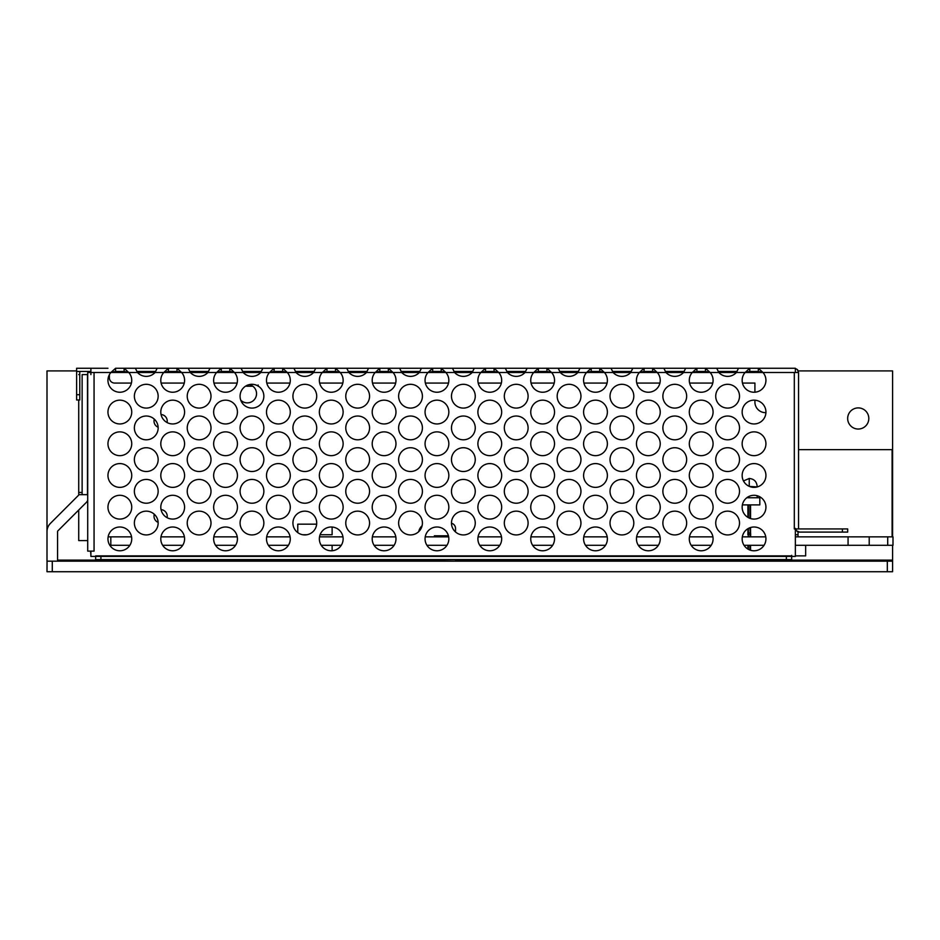 <?xml version="1.0" encoding="UTF-8"?>
<svg xmlns="http://www.w3.org/2000/svg" width="940" height="940" viewBox="0 0 940 940"><rect width="100%" height="100%" fill="white"/><g stroke="black" fill="none" stroke-linecap="round" stroke-linejoin="round"><path stroke-width="1.41" d="M167.073 517.67A6.604 6.604 0 0 0 161.057 509.656M167.073 422.542A6.604 6.604 0 0 0 161.057 414.517M240.758 400.17A9.247 9.247 0 0 0 256.491 394.647A9.247 9.247 0 0 0 249.323 384.613M858.244 429.039A10.575 10.575 0 0 0 868.807 418.476A10.575 10.575 0 0 0 858.244 407.901A10.575 10.575 0 0 0 847.668 418.476A10.575 10.575 0 0 0 858.244 429.039M302.704 534.743L306.934 534.743M320.105 534.743L332.126 534.743L332.126 527.035M316.651 524.168L297.769 524.168L297.769 532.616M332.126 550.758L332.126 545.306M795.369 534.743L798.025 534.743M795.369 555.881L805.65 555.881L805.65 545.306M154.313 419.158A6.604 6.604 0 0 0 158.143 427.23M154.313 514.286A6.604 6.604 0 0 0 158.143 522.37M892.589 571.731L892.589 561.168L892.589 571.731L47 571.731L47.047 561.168A11.633 11.633 0 0 1 47 560.111L47 370.912L76.61 370.912M798.225 370.912L892.589 370.912L892.589 536.857M892.589 545.306L892.589 561.168L887.313 561.168L887.313 571.731M47 561.168L887.313 561.168M455.524 559.582L418.535 560.111L418.535 561.168L418.535 559.582M78.725 399.97L78.725 494.652A1.058 1.058 0 0 1 78.419 495.392L50.407 523.404A11.633 11.633 0 0 0 47 531.629L47 560.111M418.535 560.111L57.575 560.111A1.058 1.058 0 0 0 58.633 561.168M57.575 560.111L57.575 531.629A1.058 1.058 0 0 1 57.88 530.877L85.892 502.865A11.633 11.633 0 0 0 87.714 500.515M451.482 523.263A5.288 5.288 0 0 1 455.524 528.398L455.524 530.513A5.288 5.288 0 0 1 455.36 531.829M448.427 535.8L434.386 535.8L434.386 536.857M892.589 560.111L455.524 560.111L455.524 561.168M422.084 525.777A10.575 10.575 0 0 0 418.735 531.64M87.714 374.59L82.133 374.59L82.133 494.652L78.725 494.652L87.714 494.652M78.725 374.59L79.783 374.59M78.725 510.032L78.725 540.594L87.714 540.594M90.581 551.122L90.886 554.894M78.725 494.652L82.133 494.652M715.728 523.039A11.891 11.891 0 0 1 727.619 511.149A11.891 11.891 0 0 1 739.51 523.039A11.891 11.891 0 0 1 727.619 534.931A11.891 11.891 0 0 1 715.728 523.039M662.876 523.039A11.891 11.891 0 0 1 674.767 511.149A11.891 11.891 0 0 1 686.658 523.039A11.891 11.891 0 0 1 674.767 534.931A11.891 11.891 0 0 1 662.876 523.039M610.025 523.039A11.891 11.891 0 0 1 621.916 511.149A11.891 11.891 0 0 1 633.807 523.039A11.891 11.891 0 0 1 621.916 534.931A11.891 11.891 0 0 1 610.025 523.039M557.173 523.039A11.891 11.891 0 0 1 569.064 511.149A11.891 11.891 0 0 1 580.955 523.039A11.891 11.891 0 0 1 569.064 534.931A11.891 11.891 0 0 1 557.173 523.039M504.322 523.039A11.891 11.891 0 0 1 516.213 511.149A11.891 11.891 0 0 1 528.104 523.039A11.891 11.891 0 0 1 516.213 534.931A11.891 11.891 0 0 1 504.322 523.039M451.47 523.039A11.891 11.891 0 0 1 463.361 511.149A11.891 11.891 0 0 1 475.252 523.039A11.891 11.891 0 0 1 463.361 534.931A11.891 11.891 0 0 1 451.47 523.039M398.63 523.039A11.891 11.891 0 0 1 410.522 511.149A11.891 11.891 0 0 1 422.413 523.039A11.891 11.891 0 0 1 410.522 534.931A11.891 11.891 0 0 1 398.63 523.039M345.779 523.039A11.891 11.891 0 0 1 357.67 511.149A11.891 11.891 0 0 1 369.561 523.039A11.891 11.891 0 0 1 357.67 534.931A11.891 11.891 0 0 1 345.779 523.039M292.928 523.039A11.891 11.891 0 0 1 304.819 511.149A11.891 11.891 0 0 1 316.71 523.039A11.891 11.891 0 0 1 304.819 534.931A11.891 11.891 0 0 1 292.928 523.039M240.076 523.039A11.891 11.891 0 0 1 251.967 511.149A11.891 11.891 0 0 1 263.858 523.039A11.891 11.891 0 0 1 251.967 534.931A11.891 11.891 0 0 1 240.076 523.039M187.225 523.039A11.891 11.891 0 0 1 199.116 511.149A11.891 11.891 0 0 1 211.007 523.039A11.891 11.891 0 0 1 199.116 534.931A11.891 11.891 0 0 1 187.225 523.039M134.373 523.039A11.891 11.891 0 0 1 146.264 511.149A11.891 11.891 0 0 1 158.155 523.039A11.891 11.891 0 0 1 146.264 534.931A11.891 11.891 0 0 1 134.373 523.039M715.728 491.326A11.891 11.891 0 0 1 727.619 479.435A11.891 11.891 0 0 1 739.51 491.326A11.891 11.891 0 0 1 727.619 503.217A11.891 11.891 0 0 1 715.728 491.326M662.876 491.326A11.891 11.891 0 0 1 674.767 479.435A11.891 11.891 0 0 1 686.658 491.326A11.891 11.891 0 0 1 674.767 503.217A11.891 11.891 0 0 1 662.876 491.326M610.025 491.326A11.891 11.891 0 0 1 621.916 479.435A11.891 11.891 0 0 1 633.807 491.326A11.891 11.891 0 0 1 621.916 503.217A11.891 11.891 0 0 1 610.025 491.326M557.173 491.326A11.891 11.891 0 0 1 569.064 479.435A11.891 11.891 0 0 1 580.955 491.326A11.891 11.891 0 0 1 569.064 503.217A11.891 11.891 0 0 1 557.173 491.326M504.322 491.326A11.891 11.891 0 0 1 516.213 479.435A11.891 11.891 0 0 1 528.104 491.326A11.891 11.891 0 0 1 516.213 503.217A11.891 11.891 0 0 1 504.322 491.326M451.47 491.326A11.891 11.891 0 0 1 463.361 479.435A11.891 11.891 0 0 1 475.252 491.326A11.891 11.891 0 0 1 463.361 503.217A11.891 11.891 0 0 1 451.47 491.326M398.63 491.326A11.891 11.891 0 0 1 410.522 479.435A11.891 11.891 0 0 1 422.413 491.326A11.891 11.891 0 0 1 410.522 503.217A11.891 11.891 0 0 1 398.63 491.326M345.779 491.326A11.891 11.891 0 0 1 357.67 479.435A11.891 11.891 0 0 1 369.561 491.326A11.891 11.891 0 0 1 357.67 503.217A11.891 11.891 0 0 1 345.779 491.326M292.928 491.326A11.891 11.891 0 0 1 304.819 479.435A11.891 11.891 0 0 1 316.71 491.326A11.891 11.891 0 0 1 304.819 503.217A11.891 11.891 0 0 1 292.928 491.326M240.076 491.326A11.891 11.891 0 0 1 251.967 479.435A11.891 11.891 0 0 1 263.858 491.326A11.891 11.891 0 0 1 251.967 503.217A11.891 11.891 0 0 1 240.076 491.326M187.225 491.326A11.891 11.891 0 0 1 199.116 479.435A11.891 11.891 0 0 1 211.007 491.326A11.891 11.891 0 0 1 199.116 503.217A11.891 11.891 0 0 1 187.225 491.326M134.373 491.326A11.891 11.891 0 0 1 146.264 479.435A11.891 11.891 0 0 1 158.155 491.326A11.891 11.891 0 0 1 146.264 503.217A11.891 11.891 0 0 1 134.373 491.326M715.728 459.625A11.891 11.891 0 0 1 727.619 447.734A11.891 11.891 0 0 1 739.51 459.625A11.891 11.891 0 0 1 727.619 471.516A11.891 11.891 0 0 1 715.728 459.625M662.876 459.625A11.891 11.891 0 0 1 674.767 447.734A11.891 11.891 0 0 1 686.658 459.625A11.891 11.891 0 0 1 674.767 471.516A11.891 11.891 0 0 1 662.876 459.625M610.025 459.625A11.891 11.891 0 0 1 621.916 447.734A11.891 11.891 0 0 1 633.807 459.625A11.891 11.891 0 0 1 621.916 471.516A11.891 11.891 0 0 1 610.025 459.625M557.173 459.625A11.891 11.891 0 0 1 569.064 447.734A11.891 11.891 0 0 1 580.955 459.625A11.891 11.891 0 0 1 569.064 471.516A11.891 11.891 0 0 1 557.173 459.625M504.322 459.625A11.891 11.891 0 0 1 516.213 447.734A11.891 11.891 0 0 1 528.104 459.625A11.891 11.891 0 0 1 516.213 471.516A11.891 11.891 0 0 1 504.322 459.625M451.47 459.625A11.891 11.891 0 0 1 463.361 447.734A11.891 11.891 0 0 1 475.252 459.625A11.891 11.891 0 0 1 463.361 471.516A11.891 11.891 0 0 1 451.47 459.625M398.63 459.625A11.891 11.891 0 0 1 410.522 447.734A11.891 11.891 0 0 1 422.413 459.625A11.891 11.891 0 0 1 410.522 471.516A11.891 11.891 0 0 1 398.63 459.625M345.779 459.625A11.891 11.891 0 0 1 357.67 447.734A11.891 11.891 0 0 1 369.561 459.625A11.891 11.891 0 0 1 357.67 471.516A11.891 11.891 0 0 1 345.779 459.625M292.928 459.625A11.891 11.891 0 0 1 304.819 447.734A11.891 11.891 0 0 1 316.71 459.625A11.891 11.891 0 0 1 304.819 471.516A11.891 11.891 0 0 1 292.928 459.625M240.076 459.625A11.891 11.891 0 0 1 251.967 447.734A11.891 11.891 0 0 1 263.858 459.625A11.891 11.891 0 0 1 251.967 471.516A11.891 11.891 0 0 1 240.076 459.625M187.225 459.625A11.891 11.891 0 0 1 199.116 447.734A11.891 11.891 0 0 1 211.007 459.625A11.891 11.891 0 0 1 199.116 471.516A11.891 11.891 0 0 1 187.225 459.625M134.373 459.625A11.891 11.891 0 0 1 146.264 447.734A11.891 11.891 0 0 1 158.155 459.625A11.891 11.891 0 0 1 146.264 471.516A11.891 11.891 0 0 1 134.373 459.625M715.728 427.912A11.891 11.891 0 0 1 727.619 416.021A11.891 11.891 0 0 1 739.51 427.912A11.891 11.891 0 0 1 727.619 439.803A11.891 11.891 0 0 1 715.728 427.912M662.876 427.912A11.891 11.891 0 0 1 674.767 416.021A11.891 11.891 0 0 1 686.658 427.912A11.891 11.891 0 0 1 674.767 439.803A11.891 11.891 0 0 1 662.876 427.912M610.025 427.912A11.891 11.891 0 0 1 621.916 416.021A11.891 11.891 0 0 1 633.807 427.912A11.891 11.891 0 0 1 621.916 439.803A11.891 11.891 0 0 1 610.025 427.912M557.173 427.912A11.891 11.891 0 0 1 569.064 416.021A11.891 11.891 0 0 1 580.955 427.912A11.891 11.891 0 0 1 569.064 439.803A11.891 11.891 0 0 1 557.173 427.912M504.322 427.912A11.891 11.891 0 0 1 516.213 416.021A11.891 11.891 0 0 1 528.104 427.912A11.891 11.891 0 0 1 516.213 439.803A11.891 11.891 0 0 1 504.322 427.912M451.47 427.912A11.891 11.891 0 0 1 463.361 416.021A11.891 11.891 0 0 1 475.252 427.912A11.891 11.891 0 0 1 463.361 439.803A11.891 11.891 0 0 1 451.47 427.912M398.63 427.912A11.891 11.891 0 0 1 410.522 416.021A11.891 11.891 0 0 1 422.413 427.912A11.891 11.891 0 0 1 410.522 439.803A11.891 11.891 0 0 1 398.63 427.912M345.779 427.912A11.891 11.891 0 0 1 357.67 416.021A11.891 11.891 0 0 1 369.561 427.912A11.891 11.891 0 0 1 357.67 439.803A11.891 11.891 0 0 1 345.779 427.912M292.928 427.912A11.891 11.891 0 0 1 304.819 416.021A11.891 11.891 0 0 1 316.71 427.912A11.891 11.891 0 0 1 304.819 439.803A11.891 11.891 0 0 1 292.928 427.912M240.076 427.912A11.891 11.891 0 0 1 251.967 416.021A11.891 11.891 0 0 1 263.858 427.912A11.891 11.891 0 0 1 251.967 439.803A11.891 11.891 0 0 1 240.076 427.912M187.225 427.912A11.891 11.891 0 0 1 199.116 416.021A11.891 11.891 0 0 1 211.007 427.912A11.891 11.891 0 0 1 199.116 439.803A11.891 11.891 0 0 1 187.225 427.912M134.373 427.912A11.891 11.891 0 0 1 146.264 416.021A11.891 11.891 0 0 1 158.155 427.912A11.891 11.891 0 0 1 146.264 439.803A11.891 11.891 0 0 1 134.373 427.912M715.728 396.198A11.891 11.891 0 0 1 727.619 384.307A11.891 11.891 0 0 1 739.51 396.198A11.891 11.891 0 0 1 727.619 408.089A11.891 11.891 0 0 1 715.728 396.198M662.876 396.198A11.891 11.891 0 0 1 674.767 384.307A11.891 11.891 0 0 1 686.658 396.198A11.891 11.891 0 0 1 674.767 408.089A11.891 11.891 0 0 1 662.876 396.198M610.025 396.198A11.891 11.891 0 0 1 621.916 384.307A11.891 11.891 0 0 1 633.807 396.198A11.891 11.891 0 0 1 621.916 408.089A11.891 11.891 0 0 1 610.025 396.198M557.173 396.198A11.891 11.891 0 0 1 569.064 384.307A11.891 11.891 0 0 1 580.955 396.198A11.891 11.891 0 0 1 569.064 408.089A11.891 11.891 0 0 1 557.173 396.198M504.322 396.198A11.891 11.891 0 0 1 516.213 384.307A11.891 11.891 0 0 1 528.104 396.198A11.891 11.891 0 0 1 516.213 408.089A11.891 11.891 0 0 1 504.322 396.198M451.47 396.198A11.891 11.891 0 0 1 463.361 384.307A11.891 11.891 0 0 1 475.252 396.198A11.891 11.891 0 0 1 463.361 408.089A11.891 11.891 0 0 1 451.47 396.198M398.63 396.198A11.891 11.891 0 0 1 410.522 384.307A11.891 11.891 0 0 1 422.413 396.198A11.891 11.891 0 0 1 410.522 408.089A11.891 11.891 0 0 1 398.63 396.198M345.779 396.198A11.891 11.891 0 0 1 357.67 384.307A11.891 11.891 0 0 1 369.561 396.198A11.891 11.891 0 0 1 357.67 408.089A11.891 11.891 0 0 1 345.779 396.198M292.928 396.198A11.891 11.891 0 0 1 304.819 384.307A11.891 11.891 0 0 1 316.71 396.198A11.891 11.891 0 0 1 304.819 408.089A11.891 11.891 0 0 1 292.928 396.198M240.076 396.198A11.891 11.891 0 0 1 251.967 384.307A11.891 11.891 0 0 1 263.858 396.198A11.891 11.891 0 0 1 251.967 408.089A11.891 11.891 0 0 1 240.076 396.198M187.225 396.198A11.891 11.891 0 0 1 199.116 384.307A11.891 11.891 0 0 1 211.007 396.198A11.891 11.891 0 0 1 199.116 408.089A11.891 11.891 0 0 1 187.225 396.198M134.373 396.198A11.891 11.891 0 0 1 146.264 384.307A11.891 11.891 0 0 1 158.155 396.198A11.891 11.891 0 0 1 146.264 408.089A11.891 11.891 0 0 1 134.373 396.198M754.045 526.999A11.891 11.891 0 0 1 765.936 538.89A11.891 11.891 0 0 1 754.045 550.781A11.891 11.891 0 0 1 742.154 538.89A11.891 11.891 0 0 1 754.045 526.999M701.193 526.999A11.891 11.891 0 0 1 713.084 538.89A11.891 11.891 0 0 1 701.193 550.781A11.891 11.891 0 0 1 689.302 538.89A11.891 11.891 0 0 1 701.193 526.999M648.341 526.999A11.891 11.891 0 0 1 660.232 538.89A11.891 11.891 0 0 1 648.341 550.781A11.891 11.891 0 0 1 636.451 538.89A11.891 11.891 0 0 1 648.341 526.999M595.49 526.999A11.891 11.891 0 0 1 607.381 538.89A11.891 11.891 0 0 1 595.49 550.781A11.891 11.891 0 0 1 583.599 538.89A11.891 11.891 0 0 1 595.49 526.999M542.639 526.999A11.891 11.891 0 0 1 554.529 538.89A11.891 11.891 0 0 1 542.639 550.781A11.891 11.891 0 0 1 530.748 538.89A11.891 11.891 0 0 1 542.639 526.999M489.787 526.999A11.891 11.891 0 0 1 501.678 538.89A11.891 11.891 0 0 1 489.787 550.781A11.891 11.891 0 0 1 477.896 538.89A11.891 11.891 0 0 1 489.787 526.999M436.947 526.999A11.891 11.891 0 0 1 448.838 538.89A11.891 11.891 0 0 1 436.947 550.781A11.891 11.891 0 0 1 425.056 538.89A11.891 11.891 0 0 1 436.947 526.999M384.096 526.999A11.891 11.891 0 0 1 395.987 538.89A11.891 11.891 0 0 1 384.096 550.781A11.891 11.891 0 0 1 372.205 538.89A11.891 11.891 0 0 1 384.096 526.999M331.244 526.999A11.891 11.891 0 0 1 343.135 538.89A11.891 11.891 0 0 1 331.244 550.781A11.891 11.891 0 0 1 319.353 538.89A11.891 11.891 0 0 1 331.244 526.999M278.393 526.999A11.891 11.891 0 0 1 290.284 538.89A11.891 11.891 0 0 1 278.393 550.781A11.891 11.891 0 0 1 266.502 538.89A11.891 11.891 0 0 1 278.393 526.999M225.541 526.999A11.891 11.891 0 0 1 237.432 538.89A11.891 11.891 0 0 1 225.541 550.781A11.891 11.891 0 0 1 213.65 538.89A11.891 11.891 0 0 1 225.541 526.999M172.69 526.999A11.891 11.891 0 0 1 184.581 538.89A11.891 11.891 0 0 1 172.69 550.781A11.891 11.891 0 0 1 160.799 538.89A11.891 11.891 0 0 1 172.69 526.999M119.85 526.999A11.891 11.891 0 0 1 131.741 538.89A11.891 11.891 0 0 1 119.85 550.781A11.891 11.891 0 0 1 107.959 538.89A11.891 11.891 0 0 1 119.85 526.999M742.154 507.189A11.891 11.891 0 0 1 754.045 495.298A11.891 11.891 0 0 1 765.936 507.189A11.891 11.891 0 0 1 754.045 519.08A11.891 11.891 0 0 1 742.154 507.189M689.302 507.189A11.891 11.891 0 0 1 701.193 495.298A11.891 11.891 0 0 1 713.084 507.189A11.891 11.891 0 0 1 701.193 519.08A11.891 11.891 0 0 1 689.302 507.189M636.451 507.189A11.891 11.891 0 0 1 648.341 495.298A11.891 11.891 0 0 1 660.232 507.189A11.891 11.891 0 0 1 648.341 519.08A11.891 11.891 0 0 1 636.451 507.189M583.599 507.189A11.891 11.891 0 0 1 595.49 495.298A11.891 11.891 0 0 1 607.381 507.189A11.891 11.891 0 0 1 595.49 519.08A11.891 11.891 0 0 1 583.599 507.189M530.748 507.189A11.891 11.891 0 0 1 542.639 495.298A11.891 11.891 0 0 1 554.529 507.189A11.891 11.891 0 0 1 542.639 519.08A11.891 11.891 0 0 1 530.748 507.189M477.896 507.189A11.891 11.891 0 0 1 489.787 495.298A11.891 11.891 0 0 1 501.678 507.189A11.891 11.891 0 0 1 489.787 519.08A11.891 11.891 0 0 1 477.896 507.189M425.056 507.189A11.891 11.891 0 0 1 436.947 495.298A11.891 11.891 0 0 1 448.838 507.189A11.891 11.891 0 0 1 436.947 519.08A11.891 11.891 0 0 1 425.056 507.189M372.205 507.189A11.891 11.891 0 0 1 384.096 495.298A11.891 11.891 0 0 1 395.987 507.189A11.891 11.891 0 0 1 384.096 519.08A11.891 11.891 0 0 1 372.205 507.189M319.353 507.189A11.891 11.891 0 0 1 331.244 495.298A11.891 11.891 0 0 1 343.135 507.189A11.891 11.891 0 0 1 331.244 519.08A11.891 11.891 0 0 1 319.353 507.189M266.502 507.189A11.891 11.891 0 0 1 278.393 495.298A11.891 11.891 0 0 1 290.284 507.189A11.891 11.891 0 0 1 278.393 519.08A11.891 11.891 0 0 1 266.502 507.189M213.65 507.189A11.891 11.891 0 0 1 225.541 495.298A11.891 11.891 0 0 1 237.432 507.189A11.891 11.891 0 0 1 225.541 519.08A11.891 11.891 0 0 1 213.65 507.189M160.799 507.189A11.891 11.891 0 0 1 172.69 495.298A11.891 11.891 0 0 1 184.581 507.189A11.891 11.891 0 0 1 172.69 519.08A11.891 11.891 0 0 1 160.799 507.189M107.959 507.189A11.891 11.891 0 0 1 119.85 495.298A11.891 11.891 0 0 1 131.741 507.189A11.891 11.891 0 0 1 119.85 519.08A11.891 11.891 0 0 1 107.959 507.189M754.045 463.585A11.891 11.891 0 0 1 765.936 475.476A11.891 11.891 0 0 1 754.045 487.366A11.891 11.891 0 0 1 742.154 475.476A11.891 11.891 0 0 1 754.045 463.585M701.193 463.585A11.891 11.891 0 0 1 713.084 475.476A11.891 11.891 0 0 1 701.193 487.366A11.891 11.891 0 0 1 689.302 475.476A11.891 11.891 0 0 1 701.193 463.585M648.341 463.585A11.891 11.891 0 0 1 660.232 475.476A11.891 11.891 0 0 1 648.341 487.366A11.891 11.891 0 0 1 636.451 475.476A11.891 11.891 0 0 1 648.341 463.585M595.49 463.585A11.891 11.891 0 0 1 607.381 475.476A11.891 11.891 0 0 1 595.49 487.366A11.891 11.891 0 0 1 583.599 475.476A11.891 11.891 0 0 1 595.49 463.585M542.639 463.585A11.891 11.891 0 0 1 554.529 475.476A11.891 11.891 0 0 1 542.639 487.366A11.891 11.891 0 0 1 530.748 475.476A11.891 11.891 0 0 1 542.639 463.585M489.787 463.585A11.891 11.891 0 0 1 501.678 475.476A11.891 11.891 0 0 1 489.787 487.366A11.891 11.891 0 0 1 477.896 475.476A11.891 11.891 0 0 1 489.787 463.585M436.947 463.585A11.891 11.891 0 0 1 448.838 475.476A11.891 11.891 0 0 1 436.947 487.366A11.891 11.891 0 0 1 425.056 475.476A11.891 11.891 0 0 1 436.947 463.585M384.096 463.585A11.891 11.891 0 0 1 395.987 475.476A11.891 11.891 0 0 1 384.096 487.366A11.891 11.891 0 0 1 372.205 475.476A11.891 11.891 0 0 1 384.096 463.585M331.244 463.585A11.891 11.891 0 0 1 343.135 475.476A11.891 11.891 0 0 1 331.244 487.366A11.891 11.891 0 0 1 319.353 475.476A11.891 11.891 0 0 1 331.244 463.585M278.393 463.585A11.891 11.891 0 0 1 290.284 475.476A11.891 11.891 0 0 1 278.393 487.366A11.891 11.891 0 0 1 266.502 475.476A11.891 11.891 0 0 1 278.393 463.585M225.541 463.585A11.891 11.891 0 0 1 237.432 475.476A11.891 11.891 0 0 1 225.541 487.366A11.891 11.891 0 0 1 213.65 475.476A11.891 11.891 0 0 1 225.541 463.585M172.69 463.585A11.891 11.891 0 0 1 184.581 475.476A11.891 11.891 0 0 1 172.69 487.366A11.891 11.891 0 0 1 160.799 475.476A11.891 11.891 0 0 1 172.69 463.585M119.85 463.585A11.891 11.891 0 0 1 131.741 475.476A11.891 11.891 0 0 1 119.85 487.366A11.891 11.891 0 0 1 107.959 475.476A11.891 11.891 0 0 1 119.85 463.585M742.154 443.762A11.891 11.891 0 0 1 754.045 431.871A11.891 11.891 0 0 1 765.936 443.762A11.891 11.891 0 0 1 754.045 455.653A11.891 11.891 0 0 1 742.154 443.762M689.302 443.762A11.891 11.891 0 0 1 701.193 431.871A11.891 11.891 0 0 1 713.084 443.762A11.891 11.891 0 0 1 701.193 455.653A11.891 11.891 0 0 1 689.302 443.762M636.451 443.762A11.891 11.891 0 0 1 648.341 431.871A11.891 11.891 0 0 1 660.232 443.762A11.891 11.891 0 0 1 648.341 455.653A11.891 11.891 0 0 1 636.451 443.762M583.599 443.762A11.891 11.891 0 0 1 595.49 431.871A11.891 11.891 0 0 1 607.381 443.762A11.891 11.891 0 0 1 595.49 455.653A11.891 11.891 0 0 1 583.599 443.762M530.748 443.762A11.891 11.891 0 0 1 542.639 431.871A11.891 11.891 0 0 1 554.529 443.762A11.891 11.891 0 0 1 542.639 455.653A11.891 11.891 0 0 1 530.748 443.762M477.896 443.762A11.891 11.891 0 0 1 489.787 431.871A11.891 11.891 0 0 1 501.678 443.762A11.891 11.891 0 0 1 489.787 455.653A11.891 11.891 0 0 1 477.896 443.762M425.056 443.762A11.891 11.891 0 0 1 436.947 431.871A11.891 11.891 0 0 1 448.838 443.762A11.891 11.891 0 0 1 436.947 455.653A11.891 11.891 0 0 1 425.056 443.762M372.205 443.762A11.891 11.891 0 0 1 384.096 431.871A11.891 11.891 0 0 1 395.987 443.762A11.891 11.891 0 0 1 384.096 455.653A11.891 11.891 0 0 1 372.205 443.762M319.353 443.762A11.891 11.891 0 0 1 331.244 431.871A11.891 11.891 0 0 1 343.135 443.762A11.891 11.891 0 0 1 331.244 455.653A11.891 11.891 0 0 1 319.353 443.762M266.502 443.762A11.891 11.891 0 0 1 278.393 431.871A11.891 11.891 0 0 1 290.284 443.762A11.891 11.891 0 0 1 278.393 455.653A11.891 11.891 0 0 1 266.502 443.762M213.65 443.762A11.891 11.891 0 0 1 225.541 431.871A11.891 11.891 0 0 1 237.432 443.762A11.891 11.891 0 0 1 225.541 455.653A11.891 11.891 0 0 1 213.65 443.762M160.799 443.762A11.891 11.891 0 0 1 172.69 431.871A11.891 11.891 0 0 1 184.581 443.762A11.891 11.891 0 0 1 172.69 455.653A11.891 11.891 0 0 1 160.799 443.762M107.959 443.762A11.891 11.891 0 0 1 119.85 431.871A11.891 11.891 0 0 1 131.741 443.762A11.891 11.891 0 0 1 119.85 455.653A11.891 11.891 0 0 1 107.959 443.762M742.154 412.061A11.891 11.891 0 0 1 754.045 400.158A11.891 11.891 0 0 1 765.936 412.061A11.891 11.891 0 0 1 754.045 423.952A11.891 11.891 0 0 1 742.154 412.061M689.302 412.061A11.891 11.891 0 0 1 701.193 400.158A11.891 11.891 0 0 1 713.084 412.061A11.891 11.891 0 0 1 701.193 423.952A11.891 11.891 0 0 1 689.302 412.061M636.451 412.061A11.891 11.891 0 0 1 648.341 400.158A11.891 11.891 0 0 1 660.232 412.061A11.891 11.891 0 0 1 648.341 423.952A11.891 11.891 0 0 1 636.451 412.061M583.599 412.061A11.891 11.891 0 0 1 595.49 400.158A11.891 11.891 0 0 1 607.381 412.061A11.891 11.891 0 0 1 595.49 423.952A11.891 11.891 0 0 1 583.599 412.061M530.748 412.061A11.891 11.891 0 0 1 542.639 400.158A11.891 11.891 0 0 1 554.529 412.061A11.891 11.891 0 0 1 542.639 423.952A11.891 11.891 0 0 1 530.748 412.061M477.896 412.061A11.891 11.891 0 0 1 489.787 400.158A11.891 11.891 0 0 1 501.678 412.061A11.891 11.891 0 0 1 489.787 423.952A11.891 11.891 0 0 1 477.896 412.061M425.056 412.061A11.891 11.891 0 0 1 436.947 400.158A11.891 11.891 0 0 1 448.838 412.061A11.891 11.891 0 0 1 436.947 423.952A11.891 11.891 0 0 1 425.056 412.061M372.205 412.061A11.891 11.891 0 0 1 384.096 400.158A11.891 11.891 0 0 1 395.987 412.061A11.891 11.891 0 0 1 384.096 423.952A11.891 11.891 0 0 1 372.205 412.061M319.353 412.061A11.891 11.891 0 0 1 331.244 400.158A11.891 11.891 0 0 1 343.135 412.061A11.891 11.891 0 0 1 331.244 423.952A11.891 11.891 0 0 1 319.353 412.061M266.502 412.061A11.891 11.891 0 0 1 278.393 400.158A11.891 11.891 0 0 1 290.284 412.061A11.891 11.891 0 0 1 278.393 423.952A11.891 11.891 0 0 1 266.502 412.061M213.65 412.061A11.891 11.891 0 0 1 225.541 400.158A11.891 11.891 0 0 1 237.432 412.061A11.891 11.891 0 0 1 225.541 423.952A11.891 11.891 0 0 1 213.65 412.061M160.799 412.061A11.891 11.891 0 0 1 172.69 400.158A11.891 11.891 0 0 1 184.581 412.061A11.891 11.891 0 0 1 172.69 423.952A11.891 11.891 0 0 1 160.799 412.061M107.959 412.061A11.891 11.891 0 0 1 119.85 400.158A11.891 11.891 0 0 1 131.741 412.061A11.891 11.891 0 0 1 119.85 423.952A11.891 11.891 0 0 1 107.959 412.061M742.154 380.348A11.891 11.891 0 0 1 745.115 372.487L762.963 372.487L758.31 368.269L795.369 368.269L795.369 372.487L762.963 372.487A11.891 11.891 0 0 1 754.045 392.238A11.891 11.891 0 0 1 742.154 380.348M710.123 372.487A11.891 11.891 0 0 1 701.193 392.238A11.891 11.891 0 0 1 692.263 372.487L710.123 372.487L705.458 371.441L705.458 368.269L716.715 368.269L718.818 372.487L736.408 372.487L738.511 368.269L749.768 368.269L745.115 372.487L736.408 372.487A11.891 11.891 0 0 1 718.818 372.487L710.123 372.487L705.458 368.269L696.916 368.269L692.263 372.487L683.556 372.487L685.659 368.269L696.916 368.269L696.916 371.441L692.263 372.487M657.272 372.487A11.891 11.891 0 0 1 648.341 392.238A11.891 11.891 0 0 1 639.411 372.487L657.272 372.487L652.607 371.441L652.607 368.269L663.863 368.269L665.966 372.487L683.556 372.487A11.891 11.891 0 0 1 665.966 372.487L657.272 372.487L652.607 368.269L644.076 368.269L639.411 372.487L630.705 372.487L632.808 368.269L644.076 368.269L644.076 371.441L639.411 372.487M604.42 372.487A11.891 11.891 0 0 1 595.49 392.238A11.891 11.891 0 0 1 586.56 372.487L604.42 372.487L599.755 371.441L599.755 368.269L611.012 368.269L613.115 372.487L630.705 372.487A11.891 11.891 0 0 1 613.115 372.487L604.42 372.487L599.755 368.269L607.381 368.269M551.569 372.487A11.891 11.891 0 0 1 542.639 392.238A11.891 11.891 0 0 1 533.709 372.487L551.569 372.487L546.915 371.441L546.915 368.269L558.172 368.269L560.275 372.487L577.865 372.487L579.968 368.269L591.225 368.269L586.56 372.487L577.865 372.487A11.891 11.891 0 0 1 560.275 372.487L551.569 372.487L546.915 368.269L538.373 368.269L533.709 372.487L525.014 372.487L527.117 368.269L538.373 368.269L538.373 371.441L533.709 372.487M498.717 372.487A11.891 11.891 0 0 1 489.787 392.238A11.891 11.891 0 0 1 480.857 372.487L498.717 372.487L494.064 371.441L494.064 368.269L505.321 368.269L507.424 372.487L525.014 372.487A11.891 11.891 0 0 1 507.424 372.487L498.717 372.487L494.064 368.269L485.522 368.269L480.857 372.487L472.162 372.487L474.265 368.269L485.522 368.269L485.522 371.441L480.857 372.487M445.865 372.487A11.891 11.891 0 0 1 436.947 392.238A11.891 11.891 0 0 1 428.017 372.487L445.865 372.487L441.213 371.441L441.213 368.269L452.469 368.269L454.572 372.487L472.162 372.487A11.891 11.891 0 0 1 454.572 372.487L445.865 372.487L441.213 368.269L432.67 368.269L428.017 372.487L419.311 372.487L421.414 368.269L432.67 368.269L432.67 371.441L428.017 372.487M393.026 372.487A11.891 11.891 0 0 1 384.096 392.238A11.891 11.891 0 0 1 375.166 372.487L393.026 372.487L388.361 371.441L388.361 368.269L399.618 368.269L401.721 372.487L419.311 372.487A11.891 11.891 0 0 1 401.721 372.487L393.026 372.487L388.361 368.269L379.819 368.269L375.166 372.487L366.459 372.487L368.562 368.269L379.819 368.269L379.819 371.441L375.166 372.487M340.174 372.487A11.891 11.891 0 0 1 331.244 392.238A11.891 11.891 0 0 1 322.314 372.487L340.174 372.487L335.51 371.441L335.51 368.269L346.766 368.269L348.869 372.487L366.459 372.487A11.891 11.891 0 0 1 348.869 372.487L340.174 372.487L335.51 368.269L343.135 368.269M287.323 372.487A11.891 11.891 0 0 1 278.393 392.238A11.891 11.891 0 0 1 269.463 372.487L287.323 372.487L282.658 371.441L282.658 368.269L293.914 368.269L296.018 372.487L313.607 372.487L315.711 368.269L326.979 368.269L322.314 372.487L313.607 372.487A11.891 11.891 0 0 1 296.018 372.487L287.323 372.487L282.658 368.269L274.127 368.269L269.463 372.487L260.768 372.487L262.871 368.269L274.127 368.269L274.127 371.441L269.463 372.487M234.471 372.487A11.891 11.891 0 0 1 225.541 392.238A11.891 11.891 0 0 1 216.611 372.487L234.471 372.487L229.818 371.441L229.818 368.269L241.075 368.269L243.178 372.487L260.768 372.487A11.891 11.891 0 0 1 243.178 372.487L234.471 372.487L229.818 368.269L221.276 368.269L216.611 372.487L207.916 372.487L210.02 368.269L221.276 368.269L221.276 371.441L216.611 372.487M181.62 372.487A11.891 11.891 0 0 1 172.69 392.238A11.891 11.891 0 0 1 163.76 372.487L181.62 372.487L176.967 371.441L176.967 368.269L188.223 368.269L190.326 372.487L207.916 372.487A11.891 11.891 0 0 1 190.326 372.487L181.62 372.487L176.967 368.269L168.425 368.269L163.76 372.487L155.065 372.487L157.168 368.269L168.425 368.269L168.425 371.441L163.76 372.487M128.768 372.487A11.891 11.891 0 0 1 119.85 392.238A11.891 11.891 0 0 1 110.92 372.487L128.768 372.487L124.115 371.441L124.115 368.269L135.372 368.269L137.475 372.487L155.065 372.487A11.891 11.891 0 0 1 137.475 372.487L128.768 372.487L124.115 368.269L115.573 368.269L115.573 371.441L124.115 371.441M90.886 551.122L87.714 551.122L87.714 372.487L94.059 372.487L94.059 551.122L90.886 551.122L90.886 556.41L91.838 556.41M791.668 555.352L791.668 556.41L795.369 556.41L795.369 528.926L794.312 528.926L798.542 528.926L798.542 372.487L797.296 369.502L794.841 368.28L788.472 368.269M749.768 371.441L758.31 371.441L758.31 368.269L749.768 368.269L749.768 371.441L745.115 372.487M599.755 368.269L591.225 368.269L591.225 371.441L586.56 372.487M335.51 368.269L326.979 368.269L326.979 371.441L322.314 372.487M76.61 394.694L79.783 394.694L79.783 399.97L76.61 399.97L76.622 372.275M114.668 383.062L131.424 383.062L114.668 383.062A5.288 5.288 0 0 1 109.381 377.774L109.381 374.696M765.912 412.66L765.489 412.66A10.575 10.575 0 0 1 754.914 402.085L754.914 400.193M754.914 392.203L754.914 383.062L742.459 383.062M712.767 383.062L689.607 383.062M659.915 383.062L636.768 383.062M607.064 383.062L583.916 383.062M554.212 383.062L531.065 383.062M501.373 383.062L478.213 383.062M448.521 383.062L425.362 383.062M395.67 383.062L372.51 383.062M342.818 383.062L319.671 383.062M289.966 383.062L266.819 383.062M237.115 383.062L213.968 383.062L237.115 383.062M184.275 383.062L161.116 383.062L184.275 383.062M718.371 371.441L736.854 371.441M716.715 368.269L738.511 368.269M137.029 371.441L155.511 371.441M135.372 368.269L158.155 368.269M168.425 371.441L176.967 371.441M189.88 371.441L208.363 371.441M188.223 368.269L210.02 368.269M221.276 371.441L229.818 371.441M242.72 371.441L261.214 371.441M241.075 368.269L262.871 368.269M274.127 371.441L282.658 371.441M295.571 371.441L314.066 371.441M293.914 368.269L316.71 368.269M326.979 371.441L335.51 371.441M348.423 371.441L366.906 371.441M368.562 368.269L345.779 368.269M379.819 371.441L388.361 371.441M401.274 371.441L419.757 371.441M399.618 368.269L421.414 368.269M432.67 371.441L441.213 371.441M454.126 371.441L472.609 371.441M452.469 368.269L474.265 368.269M485.522 371.441L494.064 371.441M506.977 371.441L525.46 371.441M505.321 368.269L527.117 368.269M538.373 371.441L546.915 371.441M559.817 371.441L578.312 371.441M558.172 368.269L579.968 368.269M591.225 371.441L599.755 371.441M612.668 371.441L631.163 371.441M633.807 368.269L610.025 368.269M644.076 371.441L652.607 371.441M665.52 371.441L684.003 371.441M663.863 368.269L685.659 368.269M696.916 371.441L705.458 371.441M90.886 371.441L76.61 371.441L76.61 368.269L107.959 368.269M168.425 368.269L160.799 368.269M326.979 368.269L319.353 368.269M644.076 368.269L636.451 368.269M79.783 394.694L79.783 372.487A1.058 1.058 0 0 1 80.84 371.441M115.573 371.441L110.92 372.487L90.886 372.487L90.886 368.269M115.573 368.269L110.92 372.487M90.886 556.41L95.645 556.41L95.645 559.582L791.668 559.582L791.668 556.41L795.369 556.41M95.645 555.881L791.668 555.881L791.668 559.582L95.645 559.582L95.645 555.881M762.963 372.487L758.31 371.441M842.405 528.926L847.692 528.926L847.692 532.099L842.405 532.099L842.405 528.926L799.599 528.926A1.058 1.058 0 0 1 798.542 527.869L798.542 372.487L797.755 370.031M795.393 528.398L796.603 530.865L799.599 532.099L842.405 532.099M799.599 532.099A4.23 4.23 0 0 1 795.499 528.926M791.668 556.41L95.645 556.41M87.714 372.487L87.714 545.835M90.886 374.59L90.886 372.487M76.751 371.441L76.61 372.487M797.284 369.49L794.958 368.315M798.542 372.487L794.312 372.487L794.312 528.926M246.574 386.234L252.848 386.234L246.574 386.234L246.574 385.6M258.136 386.234L258.136 385.001M795.369 545.306L892.988 545.306L893 536.857L892.988 545.306M887.712 545.306L887.712 536.857L892.988 536.857M109.827 545.306L129.861 545.306M162.679 545.306L182.701 545.306M215.53 545.306L235.552 545.306M268.382 545.306L288.404 545.306M321.233 545.306L341.255 545.306M374.085 545.306L394.107 545.306M426.924 545.306L446.958 545.306M479.776 545.306L499.798 545.306M532.628 545.306L552.649 545.306M585.479 545.306L605.501 545.306M638.331 545.306L658.352 545.306M691.182 545.306L711.204 545.306M744.022 545.306L764.056 545.306M887.712 536.857L848.068 536.857L848.068 545.306L848.068 536.857L795.369 536.857M765.759 536.857L742.318 536.857M712.908 536.857L689.478 536.857M660.056 536.857L636.627 536.857M607.205 536.857L583.775 536.857M554.353 536.857L530.924 536.857M501.502 536.857L478.072 536.857M448.662 536.857L425.221 536.857M395.811 536.857L372.381 536.857M342.959 536.857L319.529 536.857M290.108 536.857L266.678 536.857M237.256 536.857L213.827 536.857M184.405 536.857L160.975 536.857M131.565 536.857L110.814 536.857L110.814 545.306M108.123 536.857L110.814 536.857M798.025 536.857L798.025 531.793M892.095 536.857L892.095 449.649L798.542 449.649M892.107 449.649L892.095 502.501M742.377 504.886L759.814 504.886L759.814 497.742L746.807 497.742M748.452 528.398L748.452 532.886L750.567 532.886L750.567 527.516L750.567 536.857L750.038 527.692M750.567 518.551L750.567 504.886L750.567 518.551M750.567 550.264L750.567 545.306L750.567 550.264M748.452 536.857L747.923 532.886L748.452 534.214L750.567 534.743L748.381 534.214M747.923 534.743L747.923 528.703M747.923 517.376L747.923 504.886M747.923 545.306L747.923 549.089M52.288 571.731L52.288 561.168M78.725 492.443L82.133 492.443M87.479 494.652L87.479 374.59M100.921 559.582L100.921 556.41M786.38 556.41L786.38 559.582M869.206 536.857L869.206 545.306M743.481 480.939L749.239 478.46L749.239 486.356M757.17 486.944L749.309 486.38M750.038 518.387L750.038 504.886M748.452 504.886L748.452 517.682M750.567 532.886L750.567 527.516L750.567 532.886C750.813 535.718 750.637 537.034 750.038 536.857L750.038 534.214M750.038 550.088L750.038 545.306M748.452 545.306L748.452 549.395M757.17 495.709L757.17 497.742M757.17 486.38C756.7 481.574 754.056 478.93 749.239 478.46M750.038 536.857L750.567 534.731"/></g></svg>
